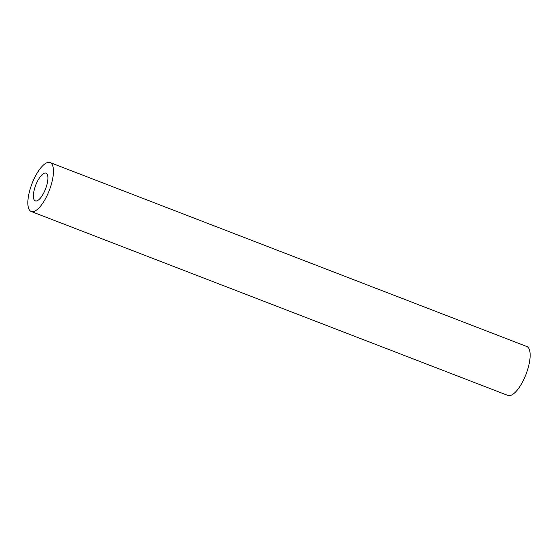 <?xml version="1.0" encoding="UTF-8"?>
<svg xmlns="http://www.w3.org/2000/svg" width="558" height="558" viewBox="0 0 558 558"><rect width="100%" height="100%" fill="white"/><g stroke="black" fill="none" stroke-linecap="round" stroke-linejoin="round"><path stroke-width="0.84" d="M44.954 190.404A14.864 5.259 -68.9 0 0 46 173.161A14.864 5.259 -68.9 0 0 36.347 183.645A14.864 5.259 -68.9 0 0 35.3 200.887A14.864 5.259 -68.9 0 0 44.954 190.404M48.246 192.984A26.226 9.284 111.1 0 1 31.213 211.489A26.226 9.284 111.1 0 1 33.062 181.064A26.226 9.284 111.1 0 1 50.094 162.559A26.226 9.284 111.1 0 1 48.246 192.984M50.094 162.559L526.787 346.511A26.226 9.284 111.1 0 1 524.938 376.936A26.226 9.284 111.1 0 1 507.906 395.441L31.213 211.489"/></g></svg>
